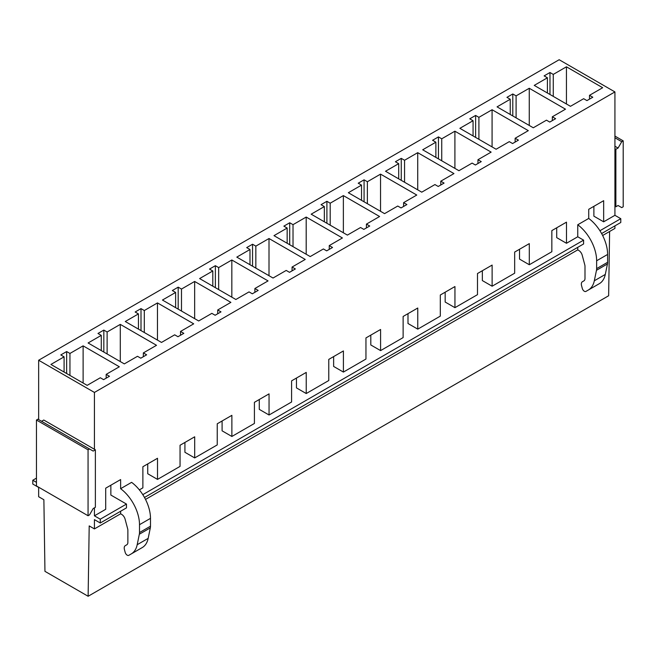 <?xml version="1.0" encoding="UTF-8"?>
<svg xmlns="http://www.w3.org/2000/svg" width="656" height="656" viewBox="0 0 656 656"><rect width="100%" height="100%" fill="white"/><g stroke="black" fill="none" stroke-linecap="round" stroke-linejoin="round"><path stroke-width="0.98" d="M601.609 233.561L620.781 222.491L620.781 218.686L614.926 215.307L614.926 91.922L559.158 59.729L38.655 360.242L38.655 419.602M41.582 421.3L43.78 420.029L94.423 449.27L94.423 392.436L38.655 360.242M36.457 482.357L32.8 480.241L32.8 484.046L38.655 487.424L38.655 496.723L43.878 499.733L44.952 571.343L88.125 596.271L89.2 525.907L94.423 528.916L94.423 519.626L100.278 523.004L100.278 519.199L94.423 515.821L94.423 507.834M566.44 103.984L566.44 66.805L602.667 87.724L589.498 95.325L592.794 97.227L586.94 100.606L583.643 98.703L570.466 106.313L534.238 85.395L547.416 77.793L544.119 75.891L549.974 72.513L553.27 74.407L566.44 66.805M553.27 96.383L553.27 74.407M529.261 125.452L529.261 88.273L565.488 109.183L552.319 116.793L555.616 118.695L549.761 122.073L546.464 120.171L533.287 127.781L497.059 106.862L510.237 99.253L506.94 97.35L512.795 93.972L516.092 95.874L529.261 88.273M516.092 117.85L516.092 95.874M492.082 146.919L492.082 109.732L528.31 130.651L515.14 138.26L518.437 140.154L512.574 143.541L509.286 141.639L496.108 149.24L459.881 128.33L473.058 120.72L469.762 118.818L475.616 115.44L478.913 117.342L492.082 109.732M478.913 139.31L478.913 117.342M454.903 168.387L454.903 131.2L491.131 152.118L477.962 159.72L481.25 161.622L475.395 165L472.107 163.098L458.929 170.708L422.702 149.789L435.879 142.188L432.583 140.286L438.438 136.907L441.734 138.801L454.903 131.2M441.734 160.777L441.734 138.801M417.724 189.846L417.724 152.668L453.952 173.578L440.783 181.187L444.071 183.09L438.216 186.468L434.928 184.566L421.751 192.175L385.523 171.257L398.7 163.647L395.404 161.753L401.259 158.367L404.555 160.269L417.724 152.668M404.555 182.245L404.555 160.269M380.546 211.314L380.546 174.127L416.773 195.045L403.604 202.655L406.892 204.549L401.037 207.936L397.749 206.033L384.572 213.635L348.344 192.725L361.522 185.115L358.225 183.213L364.08 179.834L367.376 181.737L380.546 174.127M367.376 203.704L367.376 181.737M343.367 232.782L343.367 195.595L379.594 216.513L366.425 224.114L369.713 226.017L363.859 229.395L360.57 227.501L347.393 235.102L311.165 214.184L324.343 206.583L321.046 204.68L326.901 201.302L330.198 203.204L343.367 195.595M330.198 225.172L330.198 203.204M306.188 254.241L306.188 217.062L342.416 237.972L329.246 245.582L332.535 247.484L326.68 250.863L323.392 248.96L310.214 256.57L273.987 235.652L287.164 228.05L283.868 226.148L289.722 222.761L293.019 224.664L306.188 217.062M293.019 246.64L293.019 224.664M269.009 275.709L269.009 238.522L305.237 259.44L292.068 267.049L295.356 268.952L289.501 272.33L286.213 270.428L273.035 278.029L236.808 257.119L249.985 249.51L246.689 247.607L252.544 244.229L255.84 246.131L269.009 238.522M255.84 268.107L255.84 246.131M231.83 297.176L231.83 259.989L268.058 280.907L254.889 288.509L258.177 290.411L252.322 293.798L249.034 291.895L235.857 299.497L199.629 278.579L212.806 270.977L209.51 269.075L215.365 265.696L218.661 267.599L231.83 259.989M218.661 289.567L218.661 267.599M194.652 318.636L194.652 281.457L230.879 302.375L217.71 309.976L220.998 311.879L215.143 315.257L211.855 313.355L198.678 320.964L162.45 300.046L175.628 292.445L172.331 290.542L178.186 287.156L181.482 289.058L194.652 281.457M181.482 311.034L181.482 289.058M157.473 340.103L157.473 302.924L193.7 323.834L180.531 331.444L183.819 333.346L177.965 336.725L174.676 334.822L161.499 342.432L125.271 321.514L138.449 313.904L135.152 312.002L141.007 308.623L144.304 310.526L157.473 302.924M144.304 332.502L144.304 310.526M120.294 361.571L120.294 324.384L156.522 345.302L143.352 352.903L146.641 354.806L140.786 358.192L137.498 356.29L124.32 363.891L88.093 342.981L101.27 335.372L97.974 333.469L103.828 330.091L107.125 331.993L120.294 324.384M107.125 353.961L107.125 331.993M556.706 227.796L556.706 237.636L566.481 243.278L577.747 236.775L577.747 224.77L588.727 218.432L588.727 209.305L603.659 200.687L603.659 221.818L593.885 216.177L593.885 206.328M589.498 99.13L589.498 95.325M552.319 120.597L552.319 116.793M482.349 270.723L482.349 280.571L492.123 286.213L514.665 273.199L514.665 252.068L529.302 243.622L529.302 264.745L519.527 259.104L519.527 249.255M515.14 142.057L515.14 138.26M477.962 163.524L477.962 159.72M407.991 313.658L407.991 323.498L417.765 329.14L440.307 316.126L440.307 295.003L454.944 286.549L454.944 307.672L445.17 302.039L445.17 292.191M440.783 184.992L440.783 181.187M403.604 206.451L403.604 202.655M333.633 356.585L333.633 366.433L343.408 372.075L365.95 359.053L365.95 337.93L380.587 329.476L380.587 350.607L370.812 344.966L370.812 335.118M366.425 227.919L366.425 224.114M329.246 249.387L329.246 245.582M259.276 399.512L259.276 409.36L269.05 415.002L291.592 401.989L291.592 380.857L306.229 372.411L306.229 393.534L296.455 387.893L296.455 378.053M292.068 270.846L292.068 267.049M254.889 292.314L254.889 288.509M184.918 442.447L184.918 452.287L194.693 457.929L217.234 444.916L217.234 423.792L231.871 415.338L231.871 436.47L222.097 430.828L222.097 420.98M217.71 313.781L217.71 309.976M180.531 335.249L180.531 331.444M139.359 489.876L142.877 487.851L142.877 466.719L157.514 458.273L157.514 479.397L147.739 473.755L147.739 463.907M143.352 356.708L143.352 352.903M566.481 243.278L566.481 222.154L551.844 230.6L551.844 251.732L529.302 264.745M492.123 286.213L492.123 265.081L477.486 273.536L477.486 294.659L454.944 307.672M417.765 329.14L417.765 308.017L403.128 316.463L403.128 337.594L380.587 350.607M343.408 372.075L343.408 350.944L328.771 359.398L328.771 380.521L306.229 393.534M269.05 415.002L269.05 393.871L254.413 402.325L254.413 423.456L231.871 436.47M194.693 457.929L194.693 436.806L180.056 445.252L180.056 466.383L157.514 479.397M103.828 352.059L103.828 330.091M101.27 350.583L101.27 335.372M141.007 330.599L141.007 308.623M138.449 329.115L138.449 313.904M178.186 309.132L178.186 287.156M175.628 307.656L175.628 292.445M215.365 287.664L215.365 265.696M212.806 286.188L212.806 270.977M252.544 266.205L252.544 244.229M249.985 264.721L249.985 249.51M289.722 244.737L289.722 222.761M287.164 243.261L287.164 228.05M326.901 223.27L326.901 201.302M324.343 221.794L324.343 206.583M364.08 201.81L364.08 179.834M361.522 200.326L361.522 185.115M401.259 180.343L401.259 158.367M398.7 178.858L398.7 163.647M438.438 158.875L438.438 136.907M435.879 157.399L435.879 142.188M475.616 137.407L475.616 115.44M473.058 135.931L473.058 120.72M512.795 115.948L512.795 93.972M510.237 114.464L510.237 99.253M549.974 94.48L549.974 72.513M547.416 93.004L547.416 77.793M609.613 231.478L608.637 295.758L88.125 596.271M614.926 225.869L614.926 228.411L602.643 235.504M577.747 247.337L577.747 249.87L578.772 250.461A5.174 2.985 60 0 1 582.216 255.233L584.775 264.835A5.182 2.993 60 0 1 584.996 266.41L584.996 278.472A5.232 3.018 60 0 1 583.922 280.858L582.413 281.727A5.174 2.985 60 0 0 581.56 285.672L582.29 288.41A3.108 1.796 60 0 0 584.357 291.272A3.141 1.812 60 0 0 585.915 291.42L599.338 283.671A31.053 17.925 60 0 0 605.291 274.446L607.448 263.958A10.357 5.978 60 0 0 607.612 262.293L607.612 254.438A31.053 17.925 60 0 0 588.727 218.432M577.747 249.87L145.517 499.421M120.622 511.254L120.622 513.796L121.647 514.386A5.174 2.985 60 0 1 125.091 519.15L127.649 528.761A5.182 2.993 60 0 1 127.871 530.327L127.871 542.389A5.232 3.018 60 0 1 126.797 544.775L125.288 545.653A5.174 2.985 60 0 0 124.435 549.589L125.165 552.336A3.108 1.796 60 0 0 127.223 555.189A3.141 1.812 60 0 0 128.789 555.337L142.213 547.588A31.053 17.925 60 0 0 148.166 538.371L150.322 527.883A10.357 5.978 60 0 0 150.486 526.21L150.486 518.355A31.053 17.925 60 0 0 131.602 482.349L120.622 488.687L120.622 479.569L105.698 488.187L105.698 509.31L94.423 515.821M120.622 513.796L94.423 528.916M577.747 236.775L583.602 240.153L583.602 243.958L144.484 497.478M110.856 485.21L110.856 495.05L126.477 504.07L126.477 507.875L100.278 523.004M620.781 218.686L599.928 230.732M583.602 240.153L142.803 494.649M126.477 504.07L100.278 519.199M603.659 221.818L614.926 215.307M614.926 91.922L94.423 392.436M36.457 478.126L32.8 480.241M66.65 351.559L69.946 353.453L83.115 345.851L119.343 366.77L106.174 374.371L109.462 376.273L103.607 379.652L100.319 377.749L87.141 385.359L50.914 364.441L64.091 356.839L60.795 354.937L66.65 351.559L66.65 373.526M64.091 372.05L64.091 356.839M106.174 378.176L106.174 374.371M69.946 375.429L69.946 353.453M83.115 383.038L83.115 345.851M577.747 224.77A31.053 17.925 60 0 1 596.632 260.776L607.612 254.438M607.612 262.293L596.632 268.632L596.632 260.776M596.632 268.632A10.357 5.978 60 0 1 596.476 270.297L607.448 263.958M605.291 274.446L594.311 280.784L596.476 270.297M594.311 280.784A31.053 17.925 60 0 1 588.358 290.009M596.886 285.081A3.141 1.812 60 0 1 596.886 285.089L585.915 291.42L596.886 285.081M120.622 488.687A31.053 17.925 60 0 1 139.507 524.693L150.486 518.355M150.486 526.21L139.507 532.549L139.507 524.693M139.507 532.549A10.357 5.978 60 0 1 139.343 534.214L150.322 527.883M148.166 538.371L137.186 544.71L139.343 534.214M137.186 544.71A31.053 17.925 60 0 1 131.233 553.926M139.761 549.006L128.789 555.337L139.761 549.006A3.141 1.812 60 0 1 139.753 549.006M618.075 148.043L615.877 149.306L615.877 206.771L618.075 205.508L621.732 207.616L623.2 206.771L623.2 140.86L621.732 141.704L618.075 148.043L614.926 146.222M614.926 148.756L615.877 149.306M614.926 137.768L621.732 141.704M614.926 136.079L623.2 140.86M614.926 206.222L615.877 206.771M94.423 449.27L95.374 449.819L93.177 451.082L89.519 448.975L88.06 449.819L36.457 420.029L37.925 419.184L89.519 448.975M88.06 449.819L88.06 515.739L36.457 485.948L36.457 420.029M88.06 515.739L89.519 514.894L93.177 508.556L95.374 507.285L95.374 449.819"/></g></svg>
